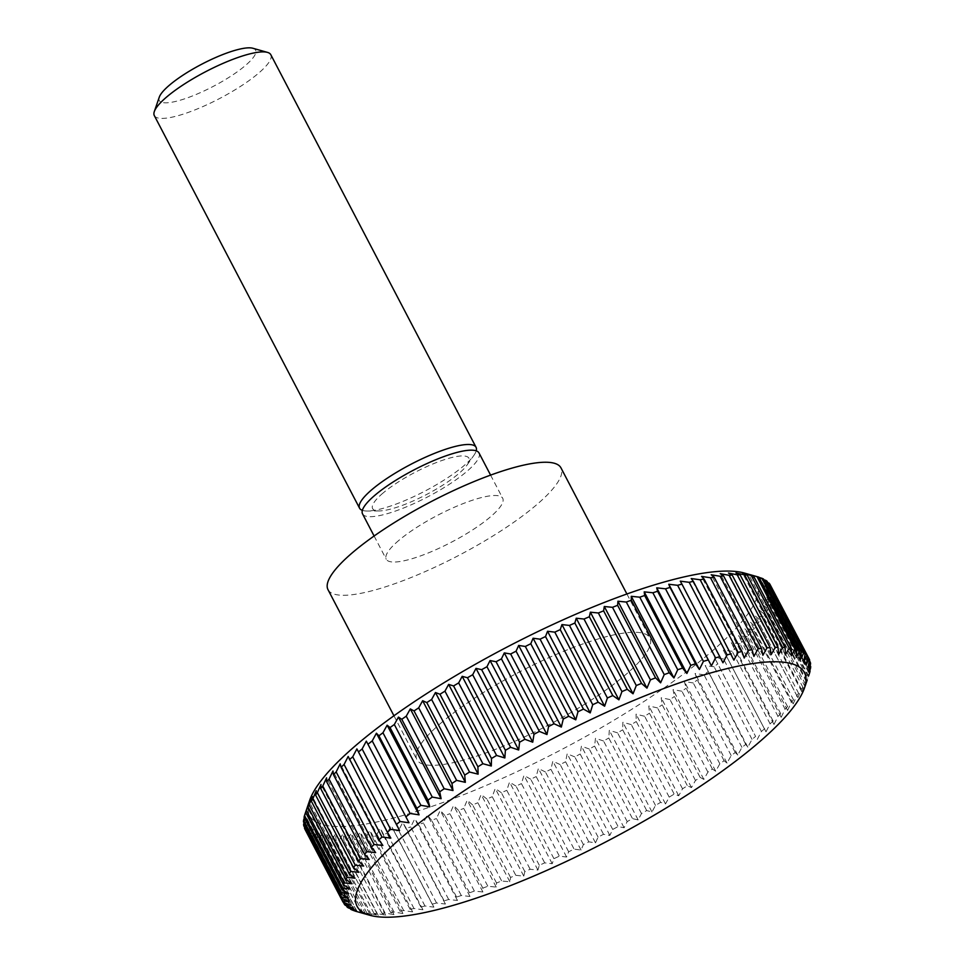 <?xml version="1.0" encoding="UTF-8"?>
<svg xmlns="http://www.w3.org/2000/svg" width="965" height="965" viewBox="0 0 965 965"><rect width="100%" height="100%" fill="white"/><g stroke="black" fill="none" stroke-linecap="round" stroke-linejoin="round"><path stroke-width="0.72" stroke-dasharray="4.83 3.62" d="M328.004 589.663A131.445 30.241 152.4 0 0 412.055 577.142A131.445 30.241 152.4 0 0 535.732 505.527A131.445 30.241 152.4 0 0 560.967 467.868M442.127 722.049A131.445 30.241 152.4 0 0 416.892 759.696A131.445 30.241 152.4 0 0 500.956 747.187A131.445 30.241 152.4 0 0 624.632 675.56A131.445 30.241 152.4 0 0 649.855 637.913A131.445 30.241 152.4 0 0 565.804 650.422A131.445 30.241 152.4 0 0 442.127 722.049M362.538 513.875A65.716 15.114 152.4 0 0 404.564 507.614A65.716 15.114 152.4 0 0 466.409 471.801A65.716 15.114 152.4 0 0 479.014 452.971M398.859 540.388A65.716 15.114 152.4 0 0 386.241 559.218A65.716 15.114 152.4 0 0 428.267 552.957A65.716 15.114 152.4 0 0 490.111 517.144A65.716 15.114 152.4 0 0 502.729 498.314A65.716 15.114 152.4 0 0 460.691 504.574A65.716 15.114 152.4 0 0 398.859 540.388M362.37 510.352A65.716 15.114 152.4 0 0 367.544 511.016A65.716 15.114 152.4 0 0 463.441 466.131A65.716 15.114 152.4 0 0 473.815 455.468A65.716 15.114 152.4 0 0 476.215 450.836M383.057 493.031A54.342 12.497 152.4 0 0 379.221 510.931A54.342 12.497 152.4 0 0 458.496 473.815A54.342 12.497 152.4 0 0 467.084 464.997A54.342 12.497 152.4 0 0 443.647 459.919A54.342 12.497 152.4 0 0 383.057 493.031M154.316 115.595A65.716 15.114 152.4 0 0 196.353 109.335A65.716 15.114 152.4 0 0 258.186 73.521A65.716 15.114 152.4 0 0 270.803 54.703M159.273 97.175A54.342 12.497 152.4 0 0 188.573 97.441A54.342 12.497 152.4 0 0 245.158 65.716A54.342 12.497 152.4 0 0 252.854 48.25M356.302 911.43A262.878 60.481 152.4 0 0 357.171 911.672L360.681 912.432A262.878 60.481 152.4 0 0 362.912 912.781L371.489 914.917L366.965 913.228A262.878 60.481 152.4 0 0 369.486 913.385L378.196 915.339L374.058 913.493A262.878 60.481 152.4 0 0 376.893 913.457L385.686 915.242L381.959 913.228A262.878 60.481 152.4 0 0 385.071 912.999L393.949 914.639L390.62 912.444A262.878 60.481 152.4 0 0 394.01 912.022L402.924 913.517L400.017 911.141A262.878 60.481 152.4 0 0 403.659 910.526L412.61 911.889L410.101 909.32A262.878 60.481 152.4 0 0 413.997 908.511L422.935 909.766L420.849 906.991A262.878 60.481 152.4 0 0 424.974 906.002L433.888 907.148L432.211 904.157A262.878 60.481 152.4 0 0 436.554 902.987L445.396 904.036L444.129 900.84A262.878 60.481 152.4 0 0 448.677 899.489L457.434 900.466L456.578 897.052A262.878 60.481 152.4 0 0 461.294 895.532L469.955 896.449L469.497 892.794A262.878 60.481 152.4 0 0 474.37 891.105L482.898 891.974L482.826 888.102A262.878 60.481 152.4 0 0 487.856 886.256L496.227 887.088L496.529 882.975A262.878 60.481 152.4 0 0 501.679 880.985L509.87 881.793L510.557 877.45A262.878 60.481 152.4 0 0 515.805 875.315L523.79 876.124L524.827 871.54A262.878 60.481 152.4 0 0 530.159 869.26L537.927 870.08L539.314 865.267A262.878 60.481 152.4 0 0 544.706 862.867L552.221 863.711L553.934 858.669A262.878 60.481 152.4 0 0 559.362 856.148L566.612 857.029L568.65 851.757A262.878 60.481 152.4 0 0 574.091 849.128L581.051 850.069L583.391 844.568A262.878 60.481 152.4 0 0 588.831 841.842L595.489 842.843L598.095 837.113A262.878 60.481 152.4 0 0 603.511 834.303L609.856 835.388L612.727 829.442A262.878 60.481 152.4 0 0 618.095 826.559L624.102 827.741L627.202 821.577A262.878 60.481 152.4 0 0 632.509 818.634L638.154 819.924L641.484 813.555A262.878 60.481 152.4 0 0 646.695 810.552L651.978 811.963L655.5 805.401A262.878 60.481 152.4 0 0 660.603 802.361L665.512 803.905L669.203 797.138A262.878 60.481 152.4 0 0 674.185 794.074L678.709 795.763L682.545 788.815A262.878 60.481 152.4 0 0 687.37 785.739L691.507 787.585L695.463 780.468A262.878 60.481 152.4 0 0 700.12 777.38L703.847 779.394L707.912 772.109A262.878 60.481 152.4 0 0 712.387 769.033L715.704 771.216L719.842 763.785A262.878 60.481 152.4 0 0 724.1 760.722L727.019 763.098L731.193 755.535A262.878 60.481 152.4 0 0 735.246 752.507L737.743 755.076L741.94 747.368A262.878 60.481 152.4 0 0 745.752 744.389L747.839 747.163L752.037 739.347A262.878 60.481 152.4 0 0 755.595 736.416L714.595 657.78L755.595 736.416M309.705 800.25A252.372 58.057 152.4 0 0 445.794 801.481A252.372 58.057 152.4 0 0 708.575 654.174A252.372 58.057 152.4 0 0 744.329 573.041M752.037 739.347L714.112 666.791A262.878 60.481 152.4 0 0 717.658 663.872M714.112 666.791L705.174 665.548L745.752 744.389M741.94 747.368L704.016 674.825A262.878 60.481 152.4 0 0 707.827 671.833M704.016 674.825L695.077 673.461L697.309 679.951L735.246 752.507M731.193 755.535L693.268 682.979A262.878 60.481 152.4 0 0 697.309 679.951M693.268 682.979L684.354 681.483L686.175 688.178L724.1 760.722M719.842 763.785L681.905 691.242A262.878 60.481 152.4 0 0 686.175 688.178M681.905 691.242L673.039 689.601L674.451 696.477L712.387 769.033M707.912 772.109L669.987 699.565A262.878 60.481 152.4 0 0 674.451 696.477M669.987 699.565L661.182 697.767L662.195 704.824L700.12 777.38M695.463 780.468L657.539 707.912A262.878 60.481 152.4 0 0 662.195 704.824M657.539 707.912L648.83 705.958L649.445 713.183L687.37 785.739M682.545 788.815L644.62 716.271A262.878 60.481 152.4 0 0 649.445 713.183M644.62 716.271L636.044 714.148L636.249 721.518L674.185 794.074M669.203 797.138L631.279 724.594A262.878 60.481 152.4 0 0 636.249 721.518M631.279 724.594L622.847 722.278L622.678 729.805L660.603 802.361M655.5 805.401L617.576 732.845A262.878 60.481 152.4 0 0 622.678 729.805M617.576 732.845L609.313 730.348L608.77 738.008L646.695 810.552M641.484 813.555L603.547 740.999A262.878 60.481 152.4 0 0 608.77 738.008M603.547 740.999L595.489 738.297L594.573 746.078L632.509 818.634M627.202 821.577L589.277 749.033A262.878 60.481 152.4 0 0 594.573 746.078M589.277 749.033L581.425 746.126L580.17 754.015L618.095 826.559M612.727 829.442L574.79 756.898A262.878 60.481 152.4 0 0 580.17 754.015M574.79 756.898L567.191 753.774L565.587 761.759L603.511 834.303M598.095 837.113L560.17 764.57A262.878 60.481 152.4 0 0 565.587 761.759M560.17 764.57L552.824 761.228L550.906 769.286L588.831 841.842M583.391 844.568L545.454 772.012A262.878 60.481 152.4 0 0 550.906 769.286M545.454 772.012L538.386 768.442L536.166 776.584L574.091 849.128M568.65 851.757L530.714 779.201A262.878 60.481 152.4 0 0 536.166 776.584M530.714 779.201L523.947 775.414L521.438 783.604L559.362 856.148M553.934 858.669L516.01 786.113A262.878 60.481 152.4 0 0 521.438 783.604M516.01 786.113L509.544 782.096L506.77 790.323L544.706 862.867M539.314 865.267L501.378 792.723A262.878 60.481 152.4 0 0 506.77 790.323M501.378 792.723L495.25 788.465L492.234 796.716L530.159 869.26M524.827 871.54L486.903 798.996A262.878 60.481 152.4 0 0 492.234 796.716M486.903 798.996L481.125 794.497L477.868 802.759L515.805 875.315M510.557 877.45L472.621 804.894A262.878 60.481 152.4 0 0 477.868 802.759M472.621 804.894L467.205 800.178L463.755 808.429L501.679 880.985M496.529 882.975L458.604 810.431A262.878 60.481 152.4 0 0 463.755 808.429M458.604 810.431L453.562 805.461L449.931 813.7L487.856 886.256M482.826 888.102L444.901 815.546A262.878 60.481 152.4 0 0 449.931 813.7M444.901 815.546L440.233 810.359L436.445 818.561L474.37 891.105M469.497 892.794L431.56 820.25A262.878 60.481 152.4 0 0 436.445 818.561M431.56 820.25L427.29 814.822L423.37 822.976L461.294 895.532M456.578 897.052L418.641 824.496A262.878 60.481 152.4 0 0 423.37 822.976M418.641 824.496L414.769 818.851L410.74 826.945L448.677 899.489M444.129 900.84L406.205 828.296A262.878 60.481 152.4 0 0 410.74 826.945M406.205 828.296L402.731 822.421L398.617 830.443L436.554 902.987M432.211 904.157L394.275 831.613A262.878 60.481 152.4 0 0 398.617 830.443M394.275 831.613L391.211 825.521L387.049 833.446L424.974 906.002M420.849 906.991L382.924 834.436A262.878 60.481 152.4 0 0 387.049 833.446M382.924 834.436L380.27 828.139L376.073 835.967L413.997 908.511M410.101 909.32L372.176 836.764A262.878 60.481 152.4 0 0 376.073 835.967M372.176 836.764L369.933 830.274L365.735 837.97L403.659 910.526M400.017 911.141L362.092 838.585A262.878 60.481 152.4 0 0 365.735 837.97M362.092 838.585L360.259 831.902L356.085 839.466L394.01 912.022M390.62 912.444L352.695 839.888A262.878 60.481 152.4 0 0 356.085 839.466M352.695 839.888L351.272 833.012L347.147 840.443L385.071 912.999M381.959 913.228L344.035 840.672A262.878 60.481 152.4 0 0 347.147 840.443M344.035 840.672L343.021 833.627L338.956 840.901L376.893 913.457M374.058 913.493L336.134 840.937A262.878 60.481 152.4 0 0 338.956 840.901M336.134 840.937L335.518 833.712L331.562 840.829L369.486 913.385M366.965 913.228L329.029 840.672A262.878 60.481 152.4 0 0 331.562 840.829M329.029 840.672L328.812 833.29L324.976 840.238L362.912 912.781M360.681 912.432L322.756 839.888A262.878 60.481 152.4 0 0 324.976 840.238M322.756 839.888L322.925 832.361L319.234 839.116L357.171 911.672M355.144 910.912L317.328 838.573A262.878 60.481 152.4 0 0 319.234 839.116M317.328 838.573L317.883 830.913L314.361 837.487L352.285 910.031M350.331 908.572L312.781 836.751A262.878 60.481 152.4 0 0 314.361 837.487M312.781 836.751L313.685 828.971L310.368 835.34L348.293 907.884M346.375 905.677L309.114 834.411A262.878 60.481 152.4 0 0 310.368 835.34M309.114 834.411L310.38 826.523L307.268 832.686L345.193 905.23M343.275 902.203L306.351 831.577A262.878 60.481 152.4 0 0 307.268 832.686M306.351 831.577L307.956 823.591L305.085 829.538M304.675 827.548L306.424 820.19L303.818 825.919M304.023 822.856L305.809 816.33L303.48 821.83M304.325 817.777L306.098 812.011L304.072 817.295M305.579 812.325L306.882 808.465M758.9 577.179L753.617 575.767L759.021 577.396M763.46 579L757.802 577.709L763.834 579.724M767.115 581.34L761.12 580.158L767.79 582.631M769.877 584.175L763.544 583.089L770.89 586.105M809.659 660.048L771.723 587.492A262.878 60.481 152.4 0 0 771.156 586.213M771.723 587.492L765.064 586.491L772.41 589.832L809.49 660.748M810.576 663.836L772.651 591.292A262.878 60.481 152.4 0 0 772.41 589.832M772.651 591.292L765.679 590.351L772.76 593.921L810.142 665.44M810.576 668.094L772.651 595.55A262.878 60.481 152.4 0 0 772.76 593.921M772.651 595.55L765.402 594.669L772.169 598.457L809.84 670.518M809.647 672.798L771.723 600.242A262.878 60.481 152.4 0 0 772.169 598.457M771.723 600.242L764.208 599.41L770.661 603.427L808.586 675.97A262.878 60.481 152.4 0 1 807.801 677.925L769.865 605.369A262.878 60.481 152.4 0 0 770.661 603.427M769.865 605.369L762.109 604.56L768.236 608.819L806.161 681.362L804.774 686.175L762.109 604.56M767.103 610.905L759.117 610.097L764.895 614.584L802.832 687.14L801.782 691.712L805.039 683.449L767.103 610.905A262.878 60.481 152.4 0 0 768.236 608.819M763.436 616.816L755.245 616.008L760.673 620.724L798.598 693.28L797.91 697.623L801.372 689.36L763.436 616.816A262.878 60.481 152.4 0 0 764.895 614.584M758.876 623.088L750.505 622.256L755.559 627.214L793.483 699.77L793.182 703.871L796.813 695.632L758.876 623.088A262.878 60.481 152.4 0 0 760.673 620.724M753.448 629.699L744.92 628.83L749.588 634.017L787.524 706.573L787.597 710.445L791.384 702.243L753.448 629.699A262.878 60.481 152.4 0 0 755.559 627.214M747.175 636.611L738.514 635.694L742.797 641.11L780.721 713.666L781.18 717.309L785.1 709.154L747.175 636.611A262.878 60.481 152.4 0 0 749.588 634.017M740.071 643.8L731.301 642.823L735.185 648.48L773.11 721.024L773.978 724.45L777.995 716.356L740.071 643.8A262.878 60.481 152.4 0 0 742.797 641.11M732.17 651.254L723.328 650.205L765.993 731.82L770.094 723.81L732.17 651.254A262.878 60.481 152.4 0 0 735.185 648.48M757.272 739.407L761.433 731.482L723.509 658.926A262.878 60.481 152.4 0 0 726.79 656.067M723.509 658.926L714.595 657.78M722.954 662.774L680.277 581.159M733.895 660.156L691.23 578.542M744.232 658.034L701.555 576.407M753.906 656.405L711.229 574.778M762.893 655.283L720.216 573.668M771.144 654.68L728.478 573.053M778.646 654.584L735.969 572.969M785.341 655.006L742.676 573.391M791.24 655.935L748.563 574.32M796.282 657.382L753.617 575.767M800.48 659.336L757.802 577.709M803.785 661.773L761.12 580.158M806.209 664.704L763.544 583.089M807.729 668.106L765.064 586.491M808.356 671.978L765.679 590.351M808.067 676.284L765.402 594.669M806.873 681.025L764.208 599.41M804.774 686.175L807.801 677.925M805.039 683.449A262.878 60.481 152.4 0 0 806.161 681.362M801.782 691.712L759.117 610.097M801.372 689.36A262.878 60.481 152.4 0 0 802.832 687.14M797.91 697.623L755.245 616.008M796.813 695.632A262.878 60.481 152.4 0 0 798.598 693.28M793.182 703.871L750.505 622.256M791.384 702.243A262.878 60.481 152.4 0 0 793.483 699.77M787.597 710.445L744.92 628.83M785.1 709.154A262.878 60.481 152.4 0 0 787.524 706.573M781.18 717.309L738.514 635.694M777.995 716.356A262.878 60.481 152.4 0 0 780.721 713.666M773.978 724.45L731.301 642.823M770.094 723.81A262.878 60.481 152.4 0 0 773.11 721.024M765.993 731.82L723.328 650.205M761.433 731.482A262.878 60.481 152.4 0 0 764.726 728.623M747.839 747.163L705.174 665.548M737.743 755.076L695.077 673.461M727.019 763.098L684.354 681.483M715.704 771.216L673.039 689.601M703.847 779.394L661.182 697.767M691.507 787.585L648.83 705.958M678.709 795.763L636.044 714.148M665.512 803.905L622.847 722.278M651.978 811.963L609.313 730.348M638.154 819.924L595.489 738.297M624.102 827.741L581.425 746.126M609.856 835.388L567.191 753.774M595.489 842.843L552.824 761.228M581.051 850.069L538.386 768.442M566.612 857.029L523.947 775.414M552.221 863.711L509.544 782.096M537.927 870.08L495.25 788.465M523.79 876.124L481.125 794.497M509.87 881.793L467.205 800.178M496.227 887.088L453.562 805.461M482.898 891.974L440.233 810.359M469.955 896.449L427.29 814.822M457.434 900.466L414.769 818.851M445.396 904.036L402.731 822.421M433.888 907.148L391.211 825.521M422.935 909.766L380.27 828.139M412.61 911.889L369.933 830.274M402.924 913.517L360.259 831.902M393.949 914.639L351.272 833.012M385.686 915.242L343.021 833.627M378.196 915.339L335.518 833.712M371.489 914.917L328.812 833.29M365.602 913.976L322.925 832.361M360.548 912.528L317.883 830.913M356.362 910.586L313.685 828.971M353.045 908.137L310.38 826.523M350.621 905.218L307.956 823.591M349.101 901.805L306.424 820.19M348.474 897.945L305.809 816.33M348.763 893.638L306.098 812.011M349.957 888.898L307.292 807.271M352.056 883.747L309.391 802.12M355.048 878.21L312.383 796.583M358.92 872.3L316.243 790.673M363.648 866.039L320.983 784.424M369.233 859.477L326.568 777.85M375.65 852.602L332.973 770.987M382.864 845.473L340.187 763.858M390.837 838.102L348.172 756.476M393.937 715.777L416.892 759.696M374.106 536.009L386.241 559.218M379.221 510.931L367.544 511.016M467.084 464.997L473.815 455.468M490.594 475.118L502.729 498.314M626.9 593.994L649.855 637.913"/><path stroke-width="1.45" d="M626.9 593.994L560.967 467.868A131.445 30.241 152.4 0 0 476.903 480.389A131.445 30.241 152.4 0 0 353.226 552.016A131.445 30.241 152.4 0 0 328.004 589.663L393.937 715.777M490.594 475.118L479.014 452.971A65.716 15.114 152.4 0 0 436.988 459.231A65.716 15.114 152.4 0 0 375.156 495.045A65.716 15.114 152.4 0 0 362.538 513.875L374.106 536.009M476.215 450.836A65.716 15.114 152.4 0 0 476.059 447.302A65.716 15.114 152.4 0 0 434.021 453.562A65.716 15.114 152.4 0 0 372.188 489.376A65.716 15.114 152.4 0 0 359.571 508.205A65.716 15.114 152.4 0 0 362.37 510.352M476.059 447.302L270.803 54.703A65.716 15.114 152.4 0 0 267.498 52.399A65.716 15.114 152.4 0 0 221.95 63.847A65.716 15.114 152.4 0 0 166.933 96.765A65.716 15.114 152.4 0 0 154.316 111.566A65.716 15.114 152.4 0 0 154.316 115.595L359.571 508.205M267.498 52.399L252.854 48.25A54.342 12.497 152.4 0 0 215.195 57.719A54.342 12.497 152.4 0 0 169.707 84.944A54.342 12.497 152.4 0 0 159.273 97.175L154.316 111.566M408.991 822.759L366.326 741.132L408.991 822.759L400.053 821.505A262.878 60.481 152.4 0 0 396.494 824.436L399.558 830.515L390.656 829.369A262.878 60.481 152.4 0 0 387.363 832.228L390.837 838.102L381.995 837.041A262.878 60.481 152.4 0 0 378.98 839.827L382.864 845.473L374.094 844.496A262.878 60.481 152.4 0 0 371.368 847.186L375.65 852.602L366.99 851.685A262.878 60.481 152.4 0 0 364.565 854.278L369.233 859.477L360.705 858.609A262.878 60.481 152.4 0 0 358.606 861.082L363.648 866.039L355.277 865.207A262.878 60.481 152.4 0 0 353.492 867.571L358.92 872.3L350.729 871.479A262.878 60.481 152.4 0 0 349.27 873.711L355.048 878.21L347.062 877.402A262.878 60.481 152.4 0 0 345.928 879.489L352.056 883.747L344.288 882.927A262.878 60.481 152.4 0 0 343.504 884.869L349.957 888.898L342.442 888.053A262.878 60.481 152.4 0 0 341.996 889.839L348.763 893.638L341.514 892.758A262.878 60.481 152.4 0 0 341.405 894.374L348.474 897.945L341.514 897.004A262.878 60.481 152.4 0 0 341.743 898.463L349.101 901.805L342.442 900.803A262.878 60.481 152.4 0 0 343.009 902.094L350.621 905.218L344.288 904.133A262.878 60.481 152.4 0 0 345.193 905.23L353.045 908.137L347.05 906.967A262.878 60.481 152.4 0 0 348.293 907.884L356.362 910.586L350.705 909.295A262.878 60.481 152.4 0 0 352.285 910.031L355.265 911.129A262.878 60.481 152.4 0 0 356.302 911.43L369.836 915.266A252.372 58.057 152.4 0 0 544.755 871.286A252.372 58.057 152.4 0 0 755.993 744.871A252.372 58.057 152.4 0 0 804.46 688.045A252.372 58.057 152.4 0 0 668.359 686.827A252.372 58.057 152.4 0 0 405.59 834.122A252.372 58.057 152.4 0 0 369.836 915.266M759.021 577.396L761.88 578.264L799.804 650.82L796.282 657.382L796.825 649.722L758.9 577.179A262.878 60.481 152.4 0 0 757.863 576.865L744.329 573.041A252.372 58.057 152.4 0 0 569.41 617.009A252.372 58.057 152.4 0 0 358.172 743.436A252.372 58.057 152.4 0 0 309.705 800.25L305.579 812.313L343.504 884.869M342.442 900.803L304.506 828.26A262.878 60.481 152.4 0 0 305.085 829.538L343.009 902.094M304.506 828.26L304.675 827.548M341.514 897.004L303.589 824.46A262.878 60.481 152.4 0 0 303.818 825.919L341.743 898.463M303.589 824.46L304.023 822.856M341.514 892.758L303.589 820.202A262.878 60.481 152.4 0 0 303.48 821.83L341.405 894.374M303.589 820.202L304.325 817.777M342.442 888.053L304.518 815.497A262.878 60.481 152.4 0 0 304.072 817.295L341.996 889.839M304.518 815.497L305.579 812.325M344.288 882.927L306.363 810.371A262.878 60.481 152.4 0 0 305.579 812.313M306.363 810.371L309.391 802.12L308.004 806.933L345.928 879.489M347.062 877.402L309.126 804.846A262.878 60.481 152.4 0 0 308.004 806.933M309.126 804.846L312.383 796.583L311.333 801.167L349.27 873.711M350.729 871.479L312.793 798.936A262.878 60.481 152.4 0 0 311.333 801.167M312.793 798.936L316.243 790.673L315.567 795.015L353.492 867.571M355.277 865.207L317.352 792.663A262.878 60.481 152.4 0 0 315.567 795.015M317.352 792.663L320.983 784.424L320.682 788.538L358.606 861.082M360.705 858.609L322.78 786.053A262.878 60.481 152.4 0 0 320.682 788.538M322.78 786.053L326.568 777.85L326.64 781.734L364.565 854.278M366.99 851.685L329.065 779.141A262.878 60.481 152.4 0 0 326.64 781.734M329.065 779.141L332.973 770.987L333.444 774.63L371.368 847.186M374.094 844.496L336.158 771.94A262.878 60.481 152.4 0 0 333.444 774.63M336.158 771.94L340.187 763.858L341.055 767.272L378.98 839.827M381.995 837.041L344.059 764.497A262.878 60.481 152.4 0 0 341.055 767.272M344.059 764.497L348.172 756.476L387.363 832.228M390.656 829.369L352.732 756.825A262.878 60.481 152.4 0 0 349.439 759.684M352.732 756.825L356.893 748.9L396.494 824.436M400.053 821.505L362.128 748.961L366.326 741.132M362.128 748.961A262.878 60.481 152.4 0 0 358.57 751.88M372.225 740.927L376.422 733.219L378.919 735.8L416.844 808.344L419.087 814.846L410.149 813.483L372.225 740.927A262.878 60.481 152.4 0 0 368.413 743.906M382.96 732.773L387.146 725.198L390.053 727.574L427.99 800.13L429.811 806.812L420.897 805.317L382.96 732.773A262.878 60.481 152.4 0 0 378.919 735.8M394.323 724.51L398.461 717.079L401.778 719.275L439.714 791.819L441.126 798.694L432.26 797.066L394.323 724.51A262.878 60.481 152.4 0 0 390.053 727.574M406.253 716.187L410.306 708.913L414.045 710.928L451.97 783.471L452.983 790.528L444.177 788.743L406.253 716.187A262.878 60.481 152.4 0 0 401.778 719.275M418.701 707.84L422.658 700.723L426.795 702.568L464.72 775.112L465.335 782.338L456.626 780.383L418.701 707.84A262.878 60.481 152.4 0 0 414.045 710.928M431.62 699.48L435.456 692.544L439.98 694.233L477.904 766.777L478.121 774.159L469.545 772.036L431.62 699.48A262.878 60.481 152.4 0 0 426.795 702.568M444.962 691.157L448.641 684.402L453.562 685.946L491.487 758.49L491.318 766.017L482.886 763.713L444.962 691.157A262.878 60.481 152.4 0 0 439.98 694.233M458.665 682.906L462.187 676.332L467.47 677.744L505.395 750.3L504.852 757.959L496.589 755.45L458.665 682.906A262.878 60.481 152.4 0 0 453.562 685.946M472.681 674.74L476.01 668.383L481.656 669.674L519.58 742.218L518.675 749.998L510.606 747.296L472.681 674.74A262.878 60.481 152.4 0 0 467.47 677.744M486.963 666.719L490.063 660.555L496.07 661.737L533.995 734.293L532.74 742.182L524.888 739.274L486.963 666.719A262.878 60.481 152.4 0 0 481.656 669.674M501.438 658.854L504.309 652.907L510.642 653.993L548.578 726.549L546.974 734.534L539.375 731.41L501.438 658.854A262.878 60.481 152.4 0 0 496.07 661.737M516.07 651.182L518.675 645.452L525.334 646.466L563.258 719.009L561.341 727.079L553.994 723.738L516.07 651.182A262.878 60.481 152.4 0 0 510.642 653.993M530.774 643.739L533.102 638.239L540.074 639.168L577.999 711.724L575.779 719.854L568.711 716.283L530.774 643.739A262.878 60.481 152.4 0 0 525.334 646.466M545.514 636.538L547.553 631.267L554.803 632.147L592.727 704.703L590.218 712.894L583.451 709.094L545.514 636.538A262.878 60.481 152.4 0 0 540.074 639.168M560.231 629.626L561.944 624.584L569.459 625.429L607.395 697.985L604.621 706.211L598.155 702.182L560.231 629.626A262.878 60.481 152.4 0 0 554.803 632.147M574.851 623.028L576.238 618.215L584.006 619.035L621.93 691.579L618.915 699.83L612.787 695.572L574.851 623.028A262.878 60.481 152.4 0 0 569.459 625.429M589.338 616.756L590.375 612.184L598.36 612.992L636.285 685.536L633.04 693.799L627.262 689.312L589.338 616.756A262.878 60.481 152.4 0 0 584.006 619.035M603.607 610.845L604.295 606.503L612.486 607.323L650.41 679.867L646.96 688.129L641.544 683.401L603.607 610.845A262.878 60.481 152.4 0 0 598.36 612.992M617.624 605.32L617.938 601.219L626.309 602.051L664.234 674.595L660.603 682.834L655.561 677.876L617.624 605.32A262.878 60.481 152.4 0 0 612.486 607.323M631.339 600.206L631.267 596.322L639.783 597.19L677.72 669.746L673.932 677.949L669.264 672.75L631.339 600.206A262.878 60.481 152.4 0 0 626.309 602.051M644.668 595.502L644.21 591.859L652.871 592.775L690.795 665.319L686.875 673.474L682.605 668.057L644.668 595.502A262.878 60.481 152.4 0 0 639.783 597.19M657.587 591.256L656.731 587.83L665.488 588.807L703.425 661.351L699.396 669.445L695.512 663.799L657.587 591.256A262.878 60.481 152.4 0 0 652.871 592.775M670.036 587.456L668.769 584.259L677.611 585.309L715.548 657.865L711.434 665.874L670.036 587.456A262.878 60.481 152.4 0 0 665.488 588.807M681.953 584.139L680.277 581.159L689.191 582.305L727.115 654.849L722.954 662.774L681.953 584.139A262.878 60.481 152.4 0 0 677.611 585.309M693.316 581.316L691.23 578.542L700.168 579.784L738.092 652.34L733.895 660.156L693.316 581.316A262.878 60.481 152.4 0 0 689.191 582.305M704.064 578.988L701.555 576.407L710.493 577.77L748.43 650.326L744.232 658.034L741.989 651.532L704.064 578.988A262.878 60.481 152.4 0 0 700.168 579.784M714.148 577.167L711.229 574.778L720.155 576.274L758.08 648.83L753.906 656.405L752.073 649.71L714.148 577.167A262.878 60.481 152.4 0 0 710.493 577.77M723.545 575.852L720.216 573.668L729.094 575.297L767.018 647.853L762.893 655.283L761.469 648.408L723.545 575.852A262.878 60.481 152.4 0 0 720.155 576.274M732.206 575.068L728.478 573.053L737.272 574.851L775.209 647.394L771.144 654.68L770.13 647.624L732.206 575.068A262.878 60.481 152.4 0 0 729.094 575.297M740.107 574.814L735.969 572.969L744.678 574.923L782.603 647.467L778.646 654.584L778.031 647.358L740.107 574.814A262.878 60.481 152.4 0 0 737.272 574.851M747.2 575.08L742.676 573.391L751.252 575.514L789.189 648.058L785.341 655.006L785.136 647.624L747.2 575.08A262.878 60.481 152.4 0 0 744.678 574.923M753.472 575.864L748.563 574.32L756.994 576.636L794.931 649.18L791.24 655.935L791.409 648.42L753.472 575.864A262.878 60.481 152.4 0 0 751.252 575.514M757.863 576.865A262.878 60.481 152.4 0 0 756.994 576.636M763.834 579.724L765.872 580.411L803.797 652.967L800.48 659.336L801.384 651.556L763.46 579A262.878 60.481 152.4 0 0 761.88 578.264M767.79 582.631L768.96 583.065L806.897 655.621L803.785 661.773L805.051 653.884L767.115 581.34A262.878 60.481 152.4 0 0 765.872 580.411M770.89 586.105L809.08 658.757L806.209 664.704L807.814 656.719L769.877 584.175A262.878 60.481 152.4 0 0 768.96 583.065M410.149 813.483A262.878 60.481 152.4 0 0 406.337 816.462M419.087 814.846L376.422 733.219M420.897 805.317A262.878 60.481 152.4 0 0 416.844 808.344M429.811 806.812L387.146 725.198M432.26 797.066A262.878 60.481 152.4 0 0 427.99 800.13M441.126 798.694L398.461 717.079M444.177 788.743A262.878 60.481 152.4 0 0 439.714 791.819M452.983 790.528L410.306 708.913M456.626 780.383A262.878 60.481 152.4 0 0 451.97 783.471M465.335 782.338L422.658 700.723M469.545 772.036A262.878 60.481 152.4 0 0 464.72 775.112M478.121 774.159L435.456 692.544M482.886 763.713A262.878 60.481 152.4 0 0 477.904 766.777M491.318 766.017L448.641 684.402M496.589 755.45A262.878 60.481 152.4 0 0 491.487 758.49M504.852 757.959L462.187 676.332M510.606 747.296A262.878 60.481 152.4 0 0 505.395 750.3M518.675 749.998L476.01 668.383M524.888 739.274A262.878 60.481 152.4 0 0 519.58 742.218M532.74 742.182L490.063 660.555M539.375 731.41A262.878 60.481 152.4 0 0 533.995 734.293M546.974 734.534L504.309 652.907M553.994 723.738A262.878 60.481 152.4 0 0 548.578 726.549M561.341 727.079L518.675 645.452M568.711 716.283A262.878 60.481 152.4 0 0 563.258 719.009M575.779 719.854L533.102 638.239M583.451 709.094A262.878 60.481 152.4 0 0 577.999 711.724M590.218 712.894L547.553 631.267M598.155 702.182A262.878 60.481 152.4 0 0 592.727 704.703M604.621 706.211L561.944 624.584M612.787 695.572A262.878 60.481 152.4 0 0 607.395 697.985M618.915 699.83L576.238 618.215M627.262 689.312A262.878 60.481 152.4 0 0 621.93 691.579M633.04 693.799L590.375 612.184M641.544 683.401A262.878 60.481 152.4 0 0 636.285 685.536M646.96 688.129L604.295 606.503M655.561 677.876A262.878 60.481 152.4 0 0 650.41 679.867M660.603 682.834L617.938 601.219M669.264 672.75A262.878 60.481 152.4 0 0 664.234 674.595M673.932 677.949L631.267 596.322M682.605 668.057A262.878 60.481 152.4 0 0 677.72 669.746M686.875 673.474L644.21 591.859M695.512 663.799A262.878 60.481 152.4 0 0 690.795 665.319M699.396 669.445L656.731 587.83M707.96 660.012A262.878 60.481 152.4 0 0 703.425 661.351M711.434 665.874L668.769 584.259M719.89 656.695A262.878 60.481 152.4 0 0 715.548 657.865M731.241 653.86A262.878 60.481 152.4 0 0 727.115 654.849M741.989 651.532A262.878 60.481 152.4 0 0 738.092 652.34M752.073 649.71A262.878 60.481 152.4 0 0 748.43 650.326M761.469 648.408A262.878 60.481 152.4 0 0 758.08 648.83M770.13 647.624A262.878 60.481 152.4 0 0 767.018 647.853M778.031 647.358A262.878 60.481 152.4 0 0 775.209 647.394M785.136 647.624A262.878 60.481 152.4 0 0 782.603 647.467M791.409 648.42A262.878 60.481 152.4 0 0 789.189 648.058M796.825 649.722A262.878 60.481 152.4 0 0 794.931 649.18M801.384 651.556A262.878 60.481 152.4 0 0 799.804 650.82M805.051 653.884A262.878 60.481 152.4 0 0 803.797 652.967M807.814 656.719A262.878 60.481 152.4 0 0 806.897 655.621M809.49 660.748L810.347 662.388L807.729 668.106L809.659 660.048A262.878 60.481 152.4 0 0 809.08 658.757M810.142 665.44L810.684 666.477L808.356 671.978L810.576 663.836A262.878 60.481 152.4 0 0 810.347 662.388M809.84 670.518L810.576 668.094A262.878 60.481 152.4 0 0 810.684 666.477M808.586 675.97L809.647 672.798A262.878 60.481 152.4 0 0 810.093 671.013M350.705 909.295L350.331 908.572M347.05 906.967L346.375 905.677M344.288 904.133L343.275 902.203M399.558 830.515L356.893 748.9M804.46 688.045L807.283 679.83"/></g></svg>
